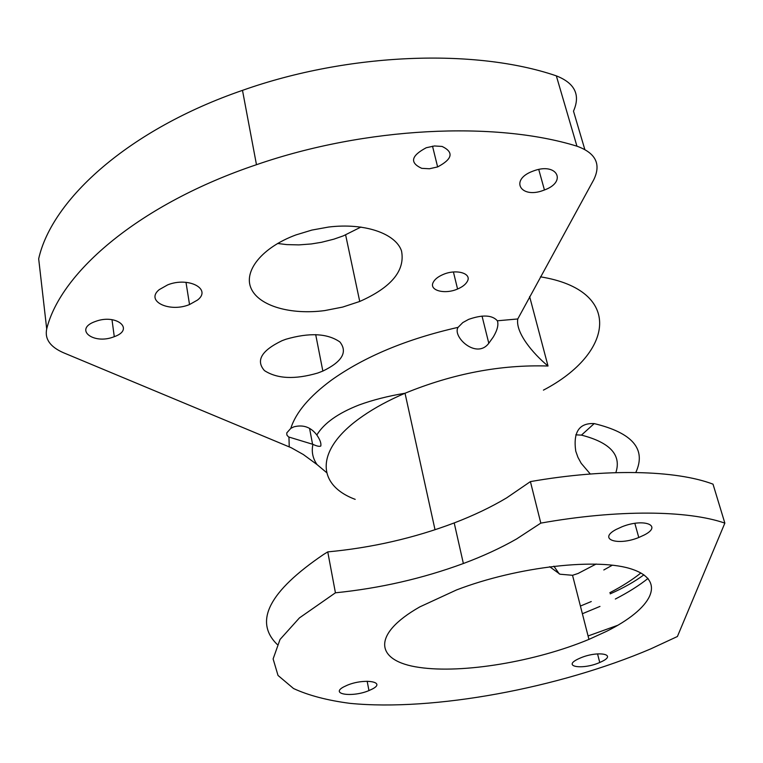 <?xml version="1.0" encoding="UTF-8"?>
<svg xmlns="http://www.w3.org/2000/svg" width="763" height="763" viewBox="0 0 763 763"><rect width="100%" height="100%" fill="white"/><g stroke="black" fill="none" stroke-linecap="round" stroke-linejoin="round"><path stroke-width="1.14" d="M724.85 523.122C687.749 510.209 617.992 509.35 540.814 523.113L530.409 481.606C606.709 468.234 675.923 470.094 713.014 484.152L724.85 523.122L677.41 636.504L650.858 648.836C558.611 688.216 433.394 711.507 350.045 703.362C327.346 700.396 308.5 695.446 293.517 688.512L278.018 675.446L273.116 658.936L280.021 639.48L299.439 617.896L335.434 592.803L327.756 551.887L323.636 554.424C269.101 591.42 253.631 621.435 277.207 644.449M617.887 625.24L588.073 635.97M530.409 481.606L506.632 497.886C491.01 507.185 473.527 515.53 454.204 522.932C413.985 538.115 371.839 547.767 327.756 551.887M612.403 565.164L603.81 569.971M590.304 474.014L581.187 463.303L577.944 457.323L575.75 451.171C573.051 432.049 579.203 422.855 594.196 423.589C632.651 432.898 646.519 449.207 635.808 472.497M540.442 276.826C623.505 290.274 614.215 353.145 543.428 390.131M559.26 573.929L553.881 566.184M575.788 434.843L581.454 435.12C610.152 442.511 621.616 455.015 615.846 472.64M517.772 318.963L593.748 179.753C601.339 164.131 595.731 152.943 576.942 146.191C495.445 120.916 365.954 126.82 256.473 164.703C140.478 203.654 60.735 271.685 46.705 328.948C44.578 338.991 50.186 346.927 63.529 352.764L291.266 447.747L303.35 454.538L317.026 464.562C312.725 458.363 311.352 451.629 312.925 444.352C316.807 446.155 319.43 446.717 320.775 446.05C321.385 443.408 320.069 439.726 316.826 434.996C310.865 427.118 303.197 424.4 293.831 426.86L290.808 428.358C295.806 412.525 309.358 396.455 331.447 380.127C364.504 356.607 406.717 339.01 458.086 327.346C452.001 336.493 476.427 359.783 488.797 343.264L493.318 336.95C497.381 330.074 498.725 324.685 497.371 320.784L517.772 318.963C515.454 332.477 532.479 353.135 548.015 366.021L529.617 296.53M317.026 464.562L326.621 472.612M549.665 566.709L559.985 574.215L572.536 575.292L578.058 573.48L596.17 564.019M312.925 444.352L288.548 436.932L286.917 435.11L286.745 432.936L290.808 428.358M606.499 631.363L588.95 639.384C535.712 661.55 462.664 673.863 419.164 667.396C375.31 661.206 370.856 634.692 419.803 606.89L456.465 589.971C517.724 566.384 599.27 557.429 632.842 569.494C667.043 581.33 651.726 608.912 606.499 631.363M458.086 327.346L462.798 322.577L468.635 319.373C482.569 314.509 492.154 314.976 497.371 320.784M433.136 282.501C434.691 279.325 438.067 276.635 443.274 274.432C456.293 268.776 471.887 273.297 467.423 281.213C465.811 284.294 462.531 286.888 457.571 289.024C444.886 294.661 428.978 290.55 433.136 282.501M197.474 300.078L189.529 304.542C169.624 312.887 144.846 301.166 159.248 289.625L167.726 284.847C188.518 276.502 212.104 289.072 197.474 300.078M317.713 373.04C294.966 379.678 277.207 378.868 264.446 370.599C255.605 360.556 261.471 350.589 282.043 340.689L285.801 339.277C309.454 332.42 327.489 333.317 339.897 341.967C347.852 352.02 342.177 361.719 322.854 371.076L317.713 373.04M113.611 336.931C93.239 344.819 73.61 329.215 95.089 321.576L95.489 321.433C116.453 313.469 135.223 329.349 114.278 336.683L113.611 336.931M543.418 190.359C520.614 199.143 509.255 179.734 532.927 171.15L533.604 170.902C556.98 162.08 567.405 181.747 544.448 189.977L543.418 190.359M324.714 310.589C291.037 315.052 259.248 306.182 251.246 288.729C243.035 271.361 261.833 247.517 295.93 234.928L311.886 230.073L328.519 227.059C364.466 222.605 395.682 233.449 401.519 250.932C405.344 270.569 391.409 287.413 359.735 301.461L342.673 307.079L324.714 310.589M442.111 146.448C454.033 152.209 452.535 159.028 437.628 166.925L429.445 168.757L421.729 168.337C409.512 162.719 411.019 155.843 426.259 147.736L434.452 145.962L442.111 146.448M360.975 227.04L343.34 235.862L333.851 239.172L321.461 242.3L311.342 243.95L298.915 244.894L286.812 244.608L277.598 243.483M46.705 328.948L38.675 258.81C51.998 198.981 129.462 129.205 242.491 90.358C349.168 52.533 475.826 48.298 556.332 75.861C574.92 83.177 580.633 94.946 573.49 111.15L584.773 149.357M372.144 689.113L368.958 690.582C352.516 697.62 329.349 694.34 343.855 686.814L347.365 685.184C364.437 678.04 386.812 681.798 372.144 689.113M601.521 661.674L599.756 662.484C582.989 670 561.663 666.852 578.011 659.06L580.099 658.107C597.458 650.486 617.935 654.101 601.521 661.674M644.22 535.016L638.774 537.505C617.687 546.155 597.362 539.327 616.151 529.446L622.15 526.708C644.048 517.963 663.009 525.526 644.22 535.016M540.814 523.113L516.599 538.955C500.7 548.025 482.96 556.208 463.37 563.514C422.607 578.526 379.955 588.292 335.434 592.803M648.035 578.421C639.07 585.555 628.159 592.431 615.331 599.041M599.976 606.413L582.379 613.738M640.882 572.975C632.374 579.794 622.026 586.375 609.847 592.708M591.258 601.54L580.414 606.051M355.196 499.355C315.939 484.782 314.642 449.035 362.959 415.969C374.862 407.738 388.892 400.165 405.029 393.241C453.05 373.584 500.719 364.514 548.015 366.021M581.454 435.12L594.196 423.589M289.244 446.86L288.958 437.189M576.942 146.191L556.332 75.861M610.219 593.852C623.476 587.968 634.702 581.625 643.896 574.835M435.024 529.751L405.029 393.241C388.014 396.083 372.706 399.984 359.106 404.953C338.047 413.193 323.96 423.207 316.826 434.996M588.95 639.384L572.536 575.292M488.797 343.264L482.035 316.082M309.568 428.358L312.563 444.228M453.422 271.981L457.571 289.024M189.529 304.542L185.991 282.329M322.854 371.076L315.691 334.604M114.278 336.683L111.989 319.668M544.448 189.977L538.745 169.481M359.735 301.461L345.629 234.928M432.516 146.181L437.628 166.925M256.473 164.703L242.491 90.358M368.958 690.582L367.165 681.235M599.756 662.484L597.534 653.853M638.774 537.505L634.845 523.351M463.37 563.514L454.204 522.932"/></g></svg>
